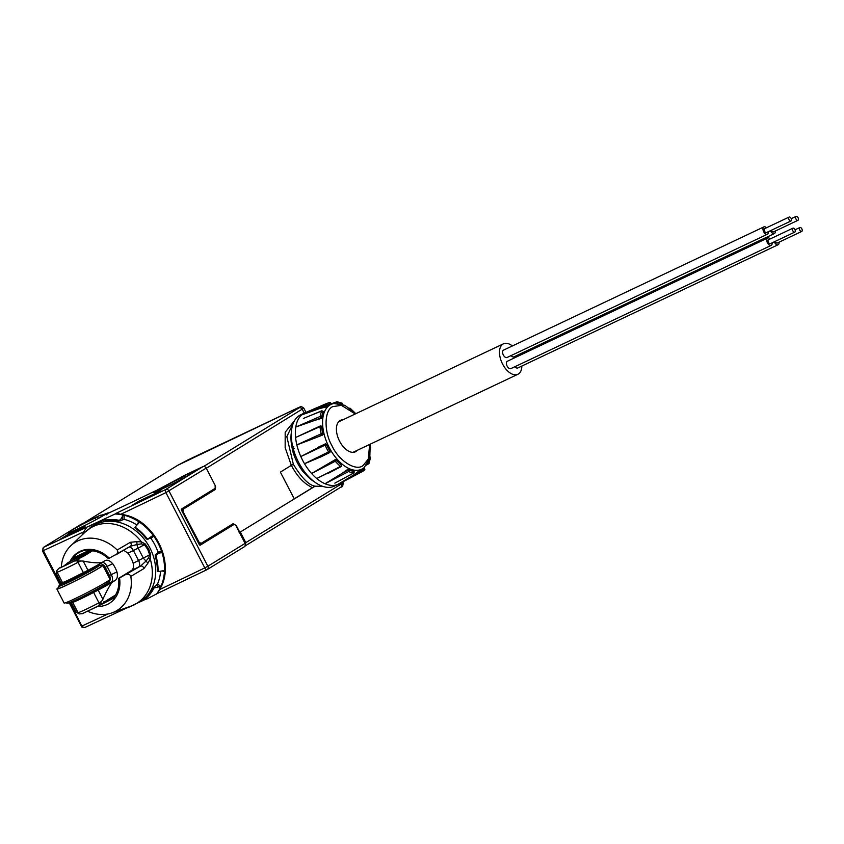 <?xml version="1.0" encoding="UTF-8"?>
<svg xmlns="http://www.w3.org/2000/svg" width="844" height="844" viewBox="0 0 844 844"><rect width="100%" height="100%" fill="white"/><g stroke="black" fill="none" stroke-linecap="round" stroke-linejoin="round"><path stroke-width="1.27" d="M245.182 545.899L340.934 487.093C342.369 487.252 343.086 485.785 343.086 482.705L341.556 483.834A2.722 2.247 58.4 0 1 340.934 487.093L340.934 487.093A2.722 2.247 58.4 0 1 340.754 487.188M341.092 482.916L341.556 483.834L245.794 542.65L245.003 545.994M293.364 422.96L286.823 436.664L293.353 464.305C301.741 477.989 308.988 485.289 315.107 486.186L240.329 532.005L245.794 542.65L245.129 542.998L245.393 544.296M215.114 485.332L215.241 489.509L183.116 509.248L183.085 511.812L199.005 542.112L201.051 543.399L233.187 523.66L236.267 525.59L239.802 532.321L240.329 532.005M294.271 498.867L280.377 472.102L291.349 465.361L285.156 447.668L285.188 432.255L294.567 420.565M313.905 486.809L294.25 498.825M315.107 486.186L322.714 486.344M239.137 532.68L239.802 532.321M305.992 412.305L303.798 408.169L206.305 468.262M312.48 487.632C304.273 483.939 297.225 476.512 291.349 465.361L293.353 464.305M199.005 542.112L198.329 542.47L200.904 544.074L233.113 524.293L234.41 524.535M200.735 544.148L199.395 544.791L201.051 543.399M183.116 509.248L182.462 508.964L182.42 512.171M245.087 543.388L207.846 566.25A2.722 2.247 58.4 0 1 207.244 569.531L244.475 546.669A2.722 2.247 58.4 0 0 245.087 543.388L236.246 526.255A2.722 1.53 64.7 0 0 233.767 524.599A2.722 1.53 64.7 0 0 233.693 524.641L200.26 545.171A1.087 0.612 -115.3 0 1 199.237 544.528L181.544 510.261A1.087 0.612 -115.3 0 1 181.576 508.974L215.009 488.444A2.722 1.53 64.7 0 0 215.062 485.226L206.221 468.093A2.722 2.247 -121.6 0 0 202.94 466.637L186.672 474.339A24.476 1.234 -27.3 0 0 183.675 475.784L180.964 477.293L181.861 479.023M155.75 491.841L154.695 491.187A190.354 9.632 152.7 0 1 128.341 503.868A190.354 9.632 152.7 0 1 104.814 514.808L103.39 515.536A19.855 1.002 152.7 0 1 79.958 527.859L75.886 529.779A19.855 1.002 152.7 0 1 67.784 533.028A19.855 1.002 152.7 0 1 76.762 527.394A19.855 1.002 152.7 0 1 94.95 518.068L99.877 515.441A24.476 1.234 -27.3 0 0 97.176 516.707L80.897 524.409A2.722 2.247 -121.6 0 0 80.56 524.62M155.338 491.039L180.985 477.335M304.283 413.106L302.268 409.319A2.722 2.247 -121.6 0 0 299.008 407.895C300.991 406.608 300.264 406.766 296.824 408.369A2.722 1.53 -115.3 0 1 296.898 408.327L296.898 408.327A2.722 1.53 -115.3 0 1 296.993 408.296M314.517 481.892A35.353 19.845 -115.3 0 1 306.467 475.277L303.007 471.617A35.353 19.845 -115.3 0 1 297.204 462.48A35.353 19.845 -115.3 0 1 293.058 452.331L292.003 447.257A35.353 19.845 -115.3 0 1 291.317 432.866M80.897 524.409L43.666 547.281L115.069 514.007A48.952 40.428 58.4 0 1 124.237 515.251A48.952 40.428 58.4 0 1 138.701 521.645A48.952 40.428 58.4 0 1 153.766 536.172A48.952 40.428 58.4 0 1 161.531 551.227A48.952 40.428 58.4 0 1 164.443 571.515A48.952 40.428 58.4 0 1 160.961 586.401L153.998 587.973A45.143 37.284 58.4 0 1 146.012 598.29L146.582 599.134L157.817 593.269M146.096 599.018L139.186 602.289M134.164 604.863L128.109 607.532A48.952 40.428 -121.6 0 1 127.106 607.501M182.694 478.569L181.85 476.934L180.964 477.293M292.214 448.597L294.155 448.354M293.058 452.331L294.218 451.92M303.007 471.617L303.956 470.994M107.916 613.978A652.623 33.021 152.7 0 1 82.227 625.9A2.722 1.793 65.3 0 0 84.917 627.451A2.722 1.793 65.3 0 0 85.022 627.398L127.697 607.522L84.917 627.451C82.554 627.672 81.362 627.271 81.362 626.227L69.24 602.753M105.036 519.672A44.595 36.841 -121.6 0 0 101.164 521.191A44.595 36.841 -121.6 0 0 98.252 522.774L93.251 525.833A44.595 36.841 58.4 0 1 96.163 524.261A44.595 36.841 58.4 0 1 149.958 548.041A44.595 36.841 58.4 0 1 139.935 601.835L144.925 598.776A44.595 36.841 -121.6 0 0 145.506 598.407M136.95 524.979A44.595 36.841 -121.6 0 0 124.258 519.366L118.962 521.012A44.595 36.841 -121.6 0 0 105.405 520.811L105.278 520.516M158.166 571.346L157.3 570.882A44.595 36.841 -121.6 0 0 155.159 555.932L155.359 554.592L157.712 553.147L157.891 551.807A44.595 36.841 -121.6 0 0 151.076 538.599L149.915 538.039L147.563 539.485L146.392 538.936A44.595 36.841 -121.6 0 0 135.293 528.228L135.409 527.025M145.368 598.227L145.305 598.122A44.595 36.841 -121.6 0 0 153.376 587.688L157.564 583.89A44.595 36.841 -121.6 0 0 160.592 571.198M145.664 597.816L146.223 599.061M156.425 594.134A48.952 40.428 -121.6 0 0 160.961 586.401L157.49 584.037M159.505 589.639L157.786 593.29L207.002 569.668A2.722 1.234 -115.8 0 1 204.775 567.896A652.623 33.021 152.7 0 1 159.505 589.639C176.818 562.969 153.27 517.193 120.639 514.344L116.504 513.131L165.709 489.509L202.94 466.637M207.065 569.626A2.722 1.234 -115.8 0 1 207.002 569.668L207.244 569.531A2.722 2.247 58.4 0 1 207.065 569.626L157.86 593.248M153.787 494.141L160.909 490.427L151.319 496.219L132.466 505.06L139.144 501.072L153.787 494.141L154.051 494.658M59.312 539.78L68.522 534.125L85.075 526.698L79.579 530.085L59.386 539.738M181.85 476.934L184.446 475.71A19.855 1.002 152.7 0 1 192.559 472.461A19.855 1.002 152.7 0 1 183.581 478.094A19.855 1.002 152.7 0 1 165.382 487.421L161.309 489.341A19.855 1.002 152.7 0 1 153.207 492.59A19.855 1.002 152.7 0 1 155.18 491.029L155.623 491.894M115.069 514.007L116.504 513.131M305.507 474.36L306.15 473.811M82.406 534.716A48.952 40.428 58.4 0 1 86.753 527.416M157.427 571.494L157.3 570.882M135.293 528.228L134.808 527.616M105.057 519.841L105.089 520.853M163.409 570.692L164.443 571.515L163.409 570.692L159.094 571.472L158.039 570.649L159.094 571.472M157.944 551.987L161.531 551.227L160.824 552.683L156.646 554.402L155.929 555.858A45.143 37.284 58.4 0 1 158.039 570.649L157.311 570.481M137.266 524.736L138.701 521.645L138.817 523.048L135.8 526.329L135.905 527.753A45.143 37.284 58.4 0 1 146.877 538.345L148.47 538.556L152.194 535.951L153.766 536.172L150.949 538.451M105.226 519.007L105.658 520.115A45.143 37.284 58.4 0 1 119.067 520.305L120.565 519.598L122.739 515.937L124.237 515.251L124.089 519.324M70.368 534.547L69.978 533.809M206.221 468.093L165.909 492.601A2.722 1.234 -115.8 0 1 165.709 489.509A2.722 2.247 58.4 0 1 168.99 490.955L207.846 566.25L204.775 567.896L165.909 492.601A652.623 33.021 152.7 0 1 120.639 514.344M105.089 519.366L105.859 520.727M91.796 525.369L92.291 526.445M89.369 528.502A45.143 37.284 58.4 0 1 90.899 527.099L91.732 525.696M83.915 531.731A652.623 33.021 152.7 0 1 43.361 550.604L42.495 550.942L43.487 547.376A2.722 2.247 58.4 0 1 43.666 547.281A2.722 1.793 65.3 0 0 43.361 550.604L60.863 584.523M61.274 567.284A39.974 33.021 58.4 0 1 70.78 545.773A39.974 33.021 58.4 0 1 77.943 540.856A39.974 33.021 58.4 0 1 117.189 549.993L130.356 542.291L136.823 541.637L141.423 541.911L145.115 543.852L148.618 548.864L150.696 554.645L150.221 558.96L147.943 563.18L143.923 568.571L130.82 576.399A39.974 33.021 58.4 0 1 114.562 611.805A39.974 33.021 58.4 0 1 111.988 612.871A39.974 33.021 58.4 0 1 87.776 611.299M135.8 526.329L134.977 527.954M148.618 548.864L147.721 549.37L149.662 554.803L150.696 554.645M123.657 550.277L127.94 553.115A28.285 23.358 58.4 0 1 133.173 563.254L149.662 554.803L148.607 557.926L145.717 561.365L140.505 566.134L119.542 577.982A29.878 24.676 58.4 0 1 107.388 604.409A29.878 24.676 58.4 0 1 97.619 606.435M136.823 541.637L137.023 544.507L141.359 543.874L144.429 544.675L145.115 543.852M130.82 576.399C129.87 574.321 128.277 573.751 126.02 574.69M143.923 568.571A2.722 2.036 -120.6 0 0 140.505 566.134L131.769 570.291L118.709 578.309M147.943 563.18L143.385 558.243L138.152 548.104L144.429 544.675L147.721 549.37M130.461 546.247L137.023 544.507M130.356 542.291C131.569 544.021 131.548 545.372 130.292 546.342L115.807 554.898C117.886 553.643 118.35 552.008 117.189 549.993M130.43 546.268L109.33 558.19A29.878 24.676 58.4 0 0 80.011 551.385A29.878 24.676 58.4 0 0 70.041 561.45M330.932 404.181L331.259 404.213A35.965 20.182 64.7 0 0 327.788 406.344L326.396 406.966A155.222 126.094 -134.4 0 0 319.222 408.707L301.603 414.963A39.425 22.134 64.7 0 1 304.642 412.948L300.569 414.868A39.425 22.134 64.7 0 0 298.502 462.143A39.425 22.134 64.7 0 0 334.308 486.144L338.381 484.224A39.425 22.134 64.7 0 1 337.537 484.583L353.478 475.077A155.222 128.151 -108.2 0 0 359.27 470.657L360.567 469.844A35.965 20.182 64.7 0 0 363.796 467.924A35.965 20.182 64.7 0 0 364.007 467.745L364.576 468.589M133.173 563.254C133.89 566.546 133.426 568.888 131.769 570.291M339.436 480.742L353.625 472.999A38.275 21.49 -115.3 0 1 348.614 471.543L347.749 470.266L349.279 470.213A1.087 0.76 113.1 0 1 348.614 471.543L325.046 483.749L341.387 473.769A155.222 106.502 -65.1 0 0 347.675 469.391L349.184 469.127A35.965 20.182 64.7 0 0 353.847 470.488L353.763 471.174M334.857 469.644L316.743 478.516L340.522 466.426A38.275 21.49 -115.3 0 1 335.574 461.605L335.121 460.17A1.087 0.812 23.7 0 1 336.598 460.56L311.605 473.505L328.59 463.525A155.222 56.326 -40.6 0 0 335.384 459.569L336.925 459.801A35.965 20.182 64.7 0 0 341.535 464.295L341.409 465.434M318.494 447.098L325.172 443.976A1.087 0.897 71.8 0 1 326.417 444.598L325.098 445.168L325.172 443.976L300.823 456.572L325.098 445.168A38.275 21.49 -115.3 0 0 328.654 452.067L329.624 452.595L321.226 456.731L304.515 463.736L329.877 451.297A1.087 0.886 45.6 0 1 329.624 452.595L321.226 456.731M325.14 443.997L327.082 444.377L326.417 444.598L329.877 451.297L330.384 450.791L329.54 452.658M330.384 450.791A35.965 20.182 -115.3 0 1 328.643 447.637A35.965 20.182 -115.3 0 1 327.082 444.377M321.226 426.336L322.271 426.98A35.965 20.182 64.7 0 0 323.41 433.605L322.703 434.987A155.222 41.81 165.6 0 0 315.361 437.909L296.845 444.893L321.205 433.774A38.275 21.49 -115.3 0 1 319.992 426.663L320.572 426.03A1.087 0.749 114.9 0 1 321.458 426.61L319.992 426.663L320.572 426.03M319.992 426.663L295.579 437.498L320.224 425.988L321.849 426.347M323.136 411.83L323.811 412.283A35.965 20.182 64.7 0 0 322.461 417.337L321.374 418.434A155.222 96.944 -172.5 0 0 313.979 420.66L295.78 427.043L320.182 416.451A38.275 21.49 -115.3 0 1 321.638 411.017L322.535 411.133M322.619 411.091L323.062 411.408A1.087 0.802 -158.4 0 0 321.638 411.017L309.558 415.892M367.541 463.556L368.775 462.649A1.087 0.802 21.6 0 1 368.691 463.757L367.667 463.704L368.691 463.757M353.478 475.077L361.053 470.984A1.087 0.897 68.8 0 1 360.736 472.323L359.27 470.657M327.788 406.344L327.156 405.299L325.889 406.133L325.858 404.74L301.603 414.963A39.425 22.134 -115.3 0 0 297.288 421.399A39.425 22.134 64.7 0 0 295.78 427.043A39.425 22.134 -115.3 0 0 295.579 437.498A39.425 22.134 64.7 0 0 296.845 444.893A39.425 22.134 -115.3 0 0 300.823 456.572A39.425 22.134 64.7 0 0 302.574 460.212A39.425 22.134 64.7 0 0 304.515 463.736A39.425 22.134 -115.3 0 0 311.605 473.505A39.425 22.134 64.7 0 0 316.743 478.516A39.425 22.134 -115.3 0 0 325.046 483.749A39.425 22.134 64.7 0 0 330.247 485.268A39.425 22.134 -115.3 0 0 337.537 484.583L360.736 472.323A38.275 21.49 -115.3 0 0 362.477 471.49L338.381 484.224M354.005 472.091L353.625 472.999L354.005 472.091M353.847 470.488L354.174 471.996M341.303 466.204L340.522 466.426L341.303 466.204A1.087 0.675 7.5 0 0 341.409 465.244A1.087 0.57 130 0 1 340.522 466.426M322.703 434.987L321.205 433.774L322.64 433.521A1.087 0.855 96.2 0 1 322.091 434.924L315.361 437.909M321.374 418.434L320.182 416.451A1.087 0.696 -170.9 0 1 321.648 416.683A1.087 0.591 128.7 0 1 320.72 417.917L313.979 420.66M330.806 403.147L330.785 403.073A1.087 0.897 -111.2 0 0 329.582 402.44L325.246 404.086L329.582 402.44L331.428 404.118M334.329 403.443L336.693 401.765L336.207 402.736L337.695 402.419A1.087 0.844 -81.4 0 0 336.693 401.765M342.685 404.413L342.558 403.843A1.087 0.76 -66.9 0 0 342.168 403.232L342.854 404.476M79.262 613.926L76.097 611.974L71.35 602.774L72.711 602.352L78.07 612.733A2.722 2.616 72.8 0 0 79.262 613.926L82.417 613.63L99.138 605.538M76.097 611.974L70.485 602.88A21.754 1.097 152.7 0 1 71.877 601.666M61.137 582.982A21.754 1.097 -27.3 0 1 60.272 583.088L57.392 577.528L56.379 573.772L56.854 570.502A2.722 2.616 72.8 0 0 57.139 572.19L62.498 582.56L61.137 582.982L56.379 573.772M63.3 566.408L68.406 562.484A13.599 0.686 152.7 0 1 78.27 557.494A13.599 0.686 152.7 0 1 83.693 555.246L83.851 556.101L75.084 560.532A13.599 0.686 152.7 0 1 65.22 565.522L58.996 568.265L56.854 570.502M62.498 582.56A21.754 1.097 -27.3 0 0 83.419 572.665L77.258 560.849L74.293 561.017L65.22 565.522A13.599 0.686 152.7 0 1 59.797 567.769L60.177 567.97M77.258 560.849L83.197 561.081C90.835 562.61 97.028 563.117 101.765 562.621L105.342 560.437M105.141 560.553C107.515 559.604 110.036 560.669 112.706 563.729A28.01 23.136 58.4 0 1 116.947 571.937C117.886 575.861 117.358 578.668 115.354 580.334L111.978 582.413C109.119 586.474 106.091 592.098 102.915 599.282L99.666 604.262L93.631 592.446A21.754 1.097 152.7 0 1 72.711 602.352M97.704 606.393L99.666 604.262M98.505 605.908L107.114 600.611A13.599 0.686 -27.3 0 0 103.601 601.983M370.569 447.573L370.421 445.896M368.311 462.101L368.775 462.649L370.189 457.374A1.087 0.696 9.1 0 1 370.442 457.933L370.052 456.91M360.567 469.844L361.053 470.984L364.682 468.758A1.087 0.886 48.4 0 1 364.471 470.034A38.275 21.49 -115.3 0 1 362.698 471.353A38.275 21.49 -115.3 0 1 362.477 471.49L364.587 469.95L364.197 467.597M349.184 469.127L349.279 470.213L354.142 471.638A1.087 0.844 98.6 0 1 353.625 472.999M357.35 450.263A17.407 9.769 -115.3 0 1 355.398 451.793A17.407 9.769 -115.3 0 1 339.594 441.201A17.407 9.769 -115.3 0 1 340.501 420.333A17.407 9.769 -115.3 0 1 342.928 419.795M331.259 404.213L330.785 403.073L327.156 405.299A1.087 0.886 -131.6 0 0 325.858 404.74A38.275 21.49 -115.3 0 1 327.63 403.411A38.275 21.49 -115.3 0 1 329.582 402.44M350.439 408.77A1.087 0.57 -50 0 0 349.849 408.327M67.763 562.853L79.062 555.943M71.35 602.774A21.754 1.097 152.7 0 1 70.485 602.88M106.734 600.422L115.522 595.02M111.978 582.413A21.754 1.097 152.7 0 1 98.168 590.083L93.631 592.446M83.419 572.665L87.945 570.291A21.754 1.097 -27.3 0 0 101.765 562.621M91.131 550.678L83.693 555.246L83.851 556.101L92.471 550.805M83.06 597.257L94.328 591.444M521.856 366.032A16.859 9.463 -115.3 0 1 517.889 374.282A16.859 9.463 -115.3 0 1 502.57 364.017A16.859 9.463 -115.3 0 1 503.457 343.803A16.859 9.463 -115.3 0 1 512.35 345.956M518.976 354.48A16.859 9.463 -115.3 0 1 519.471 355.514M511.095 355.577A4.083 2.289 64.7 0 0 513.996 356.833L774.349 233.598A4.083 2.289 -115.3 0 1 770.646 231.108A4.083 2.289 -115.3 0 1 770.445 230.707M514.893 366.707A4.083 2.289 64.7 0 0 517.783 367.963A4.083 2.289 64.7 0 0 517.91 367.9M767.702 238.008L507.349 361.253A4.083 2.289 64.7 0 0 507.138 366.138A4.083 2.289 64.7 0 0 510.842 368.628L771.194 245.382A4.083 2.289 -115.3 0 1 767.491 242.903A4.083 2.289 -115.3 0 1 767.702 238.008A4.083 2.289 -115.3 0 1 770.266 238.905M503.689 350.07A4.083 2.289 64.7 0 0 503.562 350.123A4.083 2.289 64.7 0 0 503.435 350.186A4.083 2.289 64.7 0 0 503.288 354.902A4.083 2.289 64.7 0 0 507.054 357.497A4.083 2.289 64.7 0 0 507.17 357.423M775.288 231.045A4.083 2.289 -115.3 0 1 774.349 233.598M779.075 242.175A4.083 2.289 -115.3 0 1 778.263 244.654A4.083 2.289 -115.3 0 1 778.136 244.728A4.083 2.289 -115.3 0 1 774.243 241.838M772.133 242.829A4.083 2.289 -115.3 0 1 771.194 245.382M768.335 231.699A4.083 2.289 -115.3 0 1 767.523 234.189A4.083 2.289 -115.3 0 1 767.407 234.252A4.083 2.289 -115.3 0 1 763.641 231.657A4.083 2.289 -115.3 0 1 763.788 226.941A4.083 2.289 -115.3 0 1 763.915 226.878A4.083 2.289 -115.3 0 1 766.479 227.774M771.416 230.243A2.173 1.224 64.7 0 0 771.553 230.549A2.173 1.224 64.7 0 0 773.537 231.878L797.939 220.316A2.173 1.224 -115.3 0 1 795.966 218.997A2.173 1.224 -115.3 0 1 796.082 216.391A2.173 1.224 -115.3 0 1 798.055 217.71A2.173 1.224 -115.3 0 1 797.939 220.316M775.214 241.373A2.173 1.224 64.7 0 0 777.324 242.998A2.173 1.224 64.7 0 0 777.387 242.966M792.927 228.175L768.525 239.728A2.173 1.224 64.7 0 0 768.409 242.333A2.173 1.224 64.7 0 0 770.382 243.663L794.795 232.111A2.173 1.224 -115.3 0 1 792.811 230.781A2.173 1.224 -115.3 0 1 792.927 228.175A2.173 1.224 -115.3 0 1 794.9 229.505A2.173 1.224 -115.3 0 1 794.795 232.111M764.801 228.576A2.173 1.224 64.7 0 0 764.727 228.597A2.173 1.224 64.7 0 0 764.664 228.64A2.173 1.224 64.7 0 0 764.58 231.15A2.173 1.224 64.7 0 0 766.584 232.533A2.173 1.224 64.7 0 0 766.658 232.501M801.8 231.414A2.173 1.224 -115.3 0 1 801.737 231.446A2.173 1.224 -115.3 0 1 799.732 230.064A2.173 1.224 -115.3 0 1 799.806 227.553A2.173 1.224 -115.3 0 1 799.869 227.521A2.173 1.224 -115.3 0 1 801.874 228.903A2.173 1.224 -115.3 0 1 801.8 231.414M789.066 217.077A2.173 1.224 -115.3 0 1 789.14 217.045A2.173 1.224 -115.3 0 1 791.144 218.427A2.173 1.224 -115.3 0 1 791.06 220.938A2.173 1.224 -115.3 0 1 790.997 220.98A2.173 1.224 -115.3 0 1 788.992 219.598A2.173 1.224 -115.3 0 1 789.066 217.077M101.269 565.638A25.837 1.308 152.7 0 1 102.799 565.343A25.837 1.308 152.7 0 1 91.11 572.675A25.837 1.308 152.7 0 1 67.436 584.818A25.837 1.308 -27.3 0 1 56.886 589.049L64.112 603.038A25.837 1.308 -27.3 0 0 74.662 598.818A25.837 1.308 -27.3 0 0 98.337 586.675A25.837 1.308 -27.3 0 0 110.026 579.343L102.799 565.343M94.454 566.968A23.115 1.171 152.7 0 1 99.581 565.111L101.776 565.807A24.75 1.255 152.7 0 1 91.12 572.601A24.75 1.255 152.7 0 1 67.953 584.491A24.75 1.255 152.7 0 1 57.856 588.479L58.552 586.285A23.115 1.171 152.7 0 1 63.047 583.183M58.014 587.973A25.837 1.308 -27.3 0 0 56.886 589.049M99.581 565.111A23.115 1.171 152.7 0 1 89.633 571.462A23.115 1.171 152.7 0 1 67.995 582.56A23.115 1.171 152.7 0 1 58.552 586.285M65.642 602.743L67.33 603.281A23.115 1.171 -27.3 0 0 76.709 599.462A23.115 1.171 -27.3 0 0 97.44 588.848A23.115 1.171 -27.3 0 0 108.349 582.107L108.897 580.419M94.391 566.851L94.802 567.643A17.671 0.897 152.7 0 1 86.805 572.654A17.671 0.897 152.7 0 1 70.601 580.957A17.671 0.897 152.7 0 1 63.384 583.858L62.889 582.887A17.671 0.897 152.7 0 1 63.68 582.138M93.979 567.073A17.671 0.897 152.7 0 1 70.105 579.997A17.671 0.897 152.7 0 1 62.889 582.887M72.457 601.413L72.605 601.709A17.671 0.897 -27.3 0 0 79.821 598.818A17.671 0.897 -27.3 0 0 96.026 590.515A17.671 0.897 -27.3 0 0 104.023 585.504L103.865 585.208M85.983 571.314L69.799 579.448M245.129 542.998L239.685 532.395M100.869 515.863A24.476 1.234 152.7 0 1 108.201 512.878M83.63 523.111L177.905 465.213A2.722 2.247 -121.6 0 0 177.725 465.308L177.725 465.308A2.722 2.247 -121.6 0 0 177.567 465.424M177.905 465.213L187.927 459.917A2.722 1.53 -115.3 0 1 188.012 459.874L188.012 459.874A2.722 1.53 -115.3 0 1 188.096 459.843M187.927 459.917L296.824 408.369M299.008 407.895L203.647 466.458M233.187 523.66L200.967 544.032M183.085 511.812L182.504 512.118M189.077 524.852L198.203 542.534M215.241 489.509L214.587 489.225L181.344 509.491M215.104 488.37L210.81 491.018M158.261 490.754L157.986 490.227A24.476 1.234 152.7 0 1 181.249 477.852M106.914 513.785L100.605 515.346M157.374 489.91L157.986 490.227L155.602 491.546M97.545 516.844L98.358 518.406M292.003 447.257L293.775 446.856M95.667 524.356L95.024 523.502M161.974 570.945L164.443 571.515M228.713 526.994L233.693 524.641M184.446 475.71L185.216 477.176M94.95 518.068L95.836 519.788M306.467 475.277L307.068 474.887M70.105 602.416L81.741 625.953M94.37 525.147L93.673 524.208M159.548 587.234L156.499 585.166M160.824 552.683L157.227 553.442M148.628 538.831L152.194 535.951M122.612 519.556L122.739 515.937M153.998 587.973L153.429 587.593M155.433 587.15L154.41 586.453M139.524 501.811L139.144 501.072M137.804 501.779L138.152 502.454M67.193 534.832L67.699 535.813M148.607 557.926L150.221 558.96A44.226 36.524 58.4 0 1 133.785 604.969A44.226 36.524 58.4 0 1 130.947 606.14L139.935 601.835M93.251 525.833L85.35 531.91A44.226 36.524 58.4 0 1 93.273 526.477A44.226 36.524 58.4 0 1 141.423 541.911L141.359 543.874M155.929 555.858L155.19 556.017M156.646 554.402L155.233 554.708M148.47 538.556L147.257 539.538M135.905 527.753L135.578 528.439M146.297 538.82L146.877 538.345M135.515 526.93L135.019 527.996M120.565 519.598L120.523 520.843M119.067 520.305L119.046 521.022M155.876 492.854L156.14 493.381M68.522 534.125L69.06 535.159M114.552 596.539A1.087 0.58 36.2 0 0 114.816 597.584L98.4 605.992M137.023 544.517A5.444 2.279 61.4 0 0 138.152 548.104L133.394 550.531L138.627 560.669A5.444 3.049 -115.3 0 1 138.5 567.105M127.94 553.115L133.394 550.531A5.444 3.049 64.7 0 0 129.1 547.06M73.206 559.509A28.285 23.358 58.4 0 1 73.776 558.696A1.087 0.58 -143.8 0 1 72.468 558.285C76.857 552.556 82.775 549.75 90.203 549.898A1.087 0.538 92.3 0 0 90.677 550.657A1.087 0.538 92.3 0 0 90.846 550.615M74.43 558.127A2.722 2.247 58.4 0 0 73.776 558.696L75.57 557.589M100.046 604.937L114.816 597.584M114.415 596.697A2.722 2.247 58.4 0 1 113.835 597.13A1.087 0.612 64.7 0 0 113.813 598.417M90.203 549.898L72.468 558.285M73.47 557.462A1.087 0.612 64.7 0 0 74.483 558.106L89.854 550.826M90.551 550.626A2.722 2.247 58.4 0 0 89.928 550.794A1.087 0.612 -115.3 0 1 88.905 550.151M363.796 467.924L364.218 467.576A35.838 20.119 -115.3 0 1 362.762 468.631A35.838 20.119 -115.3 0 1 329.139 447.394A35.838 20.119 -115.3 0 1 329.941 405.025A35.838 20.119 -115.3 0 1 333.897 403.516L331.375 404.002M114.162 596.93L109.435 599.219M347.675 469.391L347.749 470.266L341.387 473.769M341.535 464.295L341.409 465.244L336.598 460.56L336.925 459.801M335.384 459.569L328.59 463.525M369.661 444.44L368.269 459.094L363.152 465.508C355.946 471.669 338.824 460.856 332.019 445.854C323.779 431.727 324.191 410.152 332.758 406.618L341.419 405.342L355.24 413.961M323.41 433.605L322.64 433.521L321.458 426.61L322.271 426.98M322.461 417.337L321.648 416.683L323.062 411.408L323.811 412.283M319.222 408.707L325.889 406.133L326.396 406.966M336.345 403.284L336.207 402.736M337.927 403.348L337.695 402.419L342.601 404.381M79.157 558.981L76.245 560.775M99.117 605.095L102.029 603.312M56.369 572.422L57.139 572.19A21.754 1.097 -27.3 0 0 78.059 562.283L80.623 560.943M101.544 601.487L98.98 602.827A21.754 1.097 -27.3 0 1 78.07 612.733L77.3 612.966M98.168 590.083L102.915 599.282M115.354 580.334L111.186 582.318A6.53 3.661 64.7 0 0 111.324 574.595L116.947 571.937M103.949 585.367L107.019 584.132A6.53 6.13 70.7 0 0 109.435 575.418L111.324 574.595L107.093 566.387L112.706 563.729M108.232 575.872A28.823 1.456 152.7 0 1 109.435 575.418L105.205 567.221L107.093 566.387A6.53 3.661 64.7 0 0 102.409 562.231M83.197 561.081L87.945 570.291M75.084 560.532L74.293 561.017M107.019 584.132L111.186 582.318M103.991 567.664A28.823 1.456 -27.3 0 1 105.205 567.221A6.53 6.13 70.7 0 0 100.025 563.665M343.086 482.705L342.78 482.093M83.535 523.164L177.725 465.308L296.898 408.327C301.413 407.209 299.631 405.057 303.798 408.169M108.623 512.899L106.302 514.84M100.531 515.199L101.322 516.75M228.756 526.972L233.767 524.599M145.833 598.85L145.295 598.132M43.487 547.376L80.729 524.504M42.495 550.942L60.093 585.029M158.672 571.462L157.322 571.156M70.78 545.773L85.35 531.91M111.988 612.871L130.947 606.14M118.571 578.414C119.426 585.493 118.055 591.56 114.457 596.624L114.014 597.035M74.314 558.201L90.677 550.657C97.102 551.005 102.989 553.653 108.359 558.622M370.442 457.933L368.976 463.44L366.507 465.118M354.1 470.657L353.879 472.967L334.868 483.127M341.788 464.886L341.113 466.584L327.757 473.579M364.218 467.576L369.788 457.891L370.21 444.187M355.788 413.708L344.911 405.342L333.897 403.516M303.376 418.455L321.859 410.775L323.779 411.914M342.168 403.232L337.041 401.733L331.291 403.791M370.073 448.797L370.643 447.731M304.642 412.948L325.299 404.065M355.24 413.159L350.313 408.369L349.205 408.19M78.872 556.027L67.889 562.779M115.058 595.759L107.199 600.59M97.83 606.33L81.974 613.82M338.549 421.863L503.457 343.803M352.971 452.342L517.889 374.282M778.136 244.728L517.783 367.963M767.407 234.252L507.054 357.497M763.915 226.878L503.562 350.123M801.737 231.446L777.324 242.998M789.14 217.045L764.727 228.597M796.082 216.391L791.25 218.67M799.869 227.521L795.048 229.8M790.997 220.98L766.584 232.533"/></g></svg>
